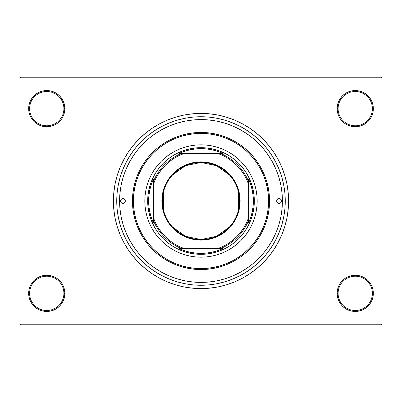 <?xml version="1.0" encoding="UTF-8"?>
<svg xmlns="http://www.w3.org/2000/svg" width="402" height="402" viewBox="0 0 402 402"><rect width="100%" height="100%" fill="white"/><g stroke="black" fill="none" stroke-linecap="round" stroke-linejoin="round"><path stroke-width="0.6" d="M337.152 293.354L338.102 293.354A17.14 17.14 0 0 0 355.242 310.49A17.14 17.14 0 0 0 372.378 293.354A17.14 17.14 0 0 0 355.242 276.214A17.14 17.14 0 0 0 338.102 293.354L337.152 293.354A18.09 18.09 0 0 1 355.242 275.264A18.09 18.09 0 0 1 373.332 293.354L372.378 293.354A17.14 17.14 0 0 1 355.242 310.49A17.14 17.14 0 0 1 338.102 293.354A17.14 17.14 0 0 1 355.242 276.214A17.14 17.14 0 0 1 372.378 293.354L373.332 293.354L372.986 289.827L371.956 286.43L370.282 283.304L368.031 280.561L365.292 278.315L362.162 276.641L358.77 275.611L355.242 275.264L351.71 275.611L348.318 276.641L345.192 278.315L342.449 280.561L340.198 283.304L338.529 286.43L337.499 289.827L337.152 293.354L337.499 296.882L338.529 300.279L340.198 303.404L342.449 306.148L345.192 308.394L348.318 310.068L351.71 311.098L355.242 311.444L358.77 311.098L362.162 310.068L365.292 308.394L368.031 306.148L370.282 303.404L371.956 300.279L372.986 296.882L373.332 293.354A18.09 18.09 0 0 1 355.242 311.444A18.09 18.09 0 0 1 337.152 293.354L337.499 296.882M63.898 293.354A17.14 17.14 0 0 0 46.758 276.214A17.14 17.14 0 0 0 29.622 293.354L28.668 293.354A18.09 18.09 0 0 1 46.758 275.264A18.09 18.09 0 0 1 64.848 293.354L63.898 293.354A17.14 17.14 0 0 1 46.758 310.49A17.14 17.14 0 0 1 29.622 293.354A17.14 17.14 0 0 1 46.758 276.214A17.14 17.14 0 0 1 63.898 293.354L64.848 293.354L64.501 289.827L63.471 286.43L61.802 283.304L59.551 280.561L56.808 278.315L53.682 276.641L50.29 275.611L46.758 275.264L43.23 275.611L39.838 276.641L36.708 278.315L33.969 280.561L31.718 283.304L30.044 286.43L29.014 289.827L28.668 293.354L29.014 296.882L30.044 300.279L31.718 303.404L33.969 306.148L36.708 308.394L39.838 310.068L43.23 311.098L46.758 311.444L50.29 311.098L53.682 310.068L56.808 308.394L59.551 306.148L61.802 303.404L63.471 300.279L64.501 296.882L64.848 293.354A18.09 18.09 0 0 1 46.758 311.444A18.09 18.09 0 0 1 28.668 293.354L29.622 293.354A17.14 17.14 0 0 0 46.758 310.49A17.14 17.14 0 0 0 63.898 293.354M64.848 108.646A18.09 18.09 0 0 1 46.758 126.736A18.09 18.09 0 0 1 28.668 108.646L29.622 108.646A17.14 17.14 0 0 0 46.758 125.786A17.14 17.14 0 0 0 63.898 108.646A17.14 17.14 0 0 0 46.758 91.51A17.14 17.14 0 0 0 29.622 108.646L28.668 108.646A18.09 18.09 0 0 1 46.758 90.556A18.09 18.09 0 0 1 64.848 108.646L63.898 108.646A17.14 17.14 0 0 1 46.758 125.786A17.14 17.14 0 0 1 29.622 108.646A17.14 17.14 0 0 1 46.758 91.51A17.14 17.14 0 0 1 63.898 108.646L64.848 108.646L64.501 105.118L63.471 101.721L61.802 98.596L59.551 95.852L56.808 93.606L53.682 91.932L50.29 90.902L46.758 90.556L43.23 90.902L39.838 91.932L36.708 93.606L33.969 95.852L31.718 98.596L30.044 101.721L29.014 105.118L28.668 108.646L29.014 112.173L30.044 115.57L31.718 118.696L33.969 121.439L36.708 123.685L39.838 125.359L43.23 126.389L46.758 126.736L50.29 126.389L53.682 125.359L56.808 123.685L59.551 121.439L61.802 118.696L63.471 115.57L64.501 112.173L64.848 108.646L64.501 105.118M372.378 108.646A17.14 17.14 0 0 0 355.242 91.51A17.14 17.14 0 0 0 338.102 108.646L337.152 108.646A18.09 18.09 0 0 1 355.242 90.556A18.09 18.09 0 0 1 373.332 108.646L372.378 108.646A17.14 17.14 0 0 1 355.242 125.786A17.14 17.14 0 0 1 338.102 108.646A17.14 17.14 0 0 1 355.242 91.51A17.14 17.14 0 0 1 372.378 108.646L373.332 108.646L372.986 105.118L371.956 101.721L370.282 98.596L368.031 95.852L365.292 93.606L362.162 91.932L358.77 90.902L355.242 90.556L351.71 90.902L348.318 91.932L345.192 93.606L342.449 95.852L340.198 98.596L338.529 101.721L337.499 105.118L337.152 108.646L337.499 112.173L338.529 115.57L340.198 118.696L342.449 121.439L345.192 123.685L348.318 125.359L351.71 126.389L355.242 126.736L358.77 126.389L362.162 125.359L365.292 123.685L368.031 121.439L370.282 118.696L371.956 115.57L372.986 112.173L373.332 108.646A18.09 18.09 0 0 1 355.242 126.736A18.09 18.09 0 0 1 337.152 108.646L338.102 108.646A17.14 17.14 0 0 0 355.242 125.786A17.14 17.14 0 0 0 372.378 108.646M282.013 193.02L280.842 185.121L278.898 177.367L276.209 169.85L272.792 162.624L268.687 155.775L263.928 149.358L258.561 143.439L252.642 138.072L246.225 133.313L239.376 129.208L232.15 125.791L224.633 123.102L216.879 121.158L208.98 119.987L201 119.595L193.02 119.987L185.121 121.158L177.367 123.102L169.85 125.791L162.624 129.208L155.775 133.313L149.358 138.072L143.439 143.439L138.072 149.358L133.313 155.775L129.208 162.624L125.791 169.85L123.102 177.367L121.158 185.121L119.987 193.02L119.595 201L119.987 208.98L121.158 216.879L123.102 224.633L125.791 232.15L129.208 239.376L133.313 246.225L138.072 252.642L143.439 258.561L149.358 263.928L155.775 268.687L162.624 272.792L169.85 276.209L177.367 278.898L185.121 280.842L193.02 282.013L201 282.405L208.98 282.013L216.879 280.842L224.633 278.898L232.15 276.209L239.376 272.792L246.225 268.687L252.642 263.928L258.561 258.561L263.928 252.642L268.687 246.225L272.792 239.376L276.209 232.15L278.898 224.633L280.842 216.879L282.013 208.99L282.405 201A81.405 81.405 0 0 1 201 282.405A81.405 81.405 0 0 1 119.595 201A81.405 81.405 0 0 1 201 119.595A81.405 81.405 0 0 1 282.405 201L285.259 201A84.259 84.259 0 0 1 201 285.259A84.259 84.259 0 0 1 116.741 201L117.143 192.739L118.359 184.563L120.369 176.538L123.153 168.755L126.69 161.277L130.941 154.187L135.866 147.544L141.419 141.419L147.544 135.866L154.187 130.941L161.277 126.69L168.755 123.153L176.538 120.369L184.563 118.359L192.739 117.143L201 116.741L209.261 117.143L217.437 118.359L225.462 120.369L233.245 123.153L240.723 126.69L247.813 130.941L254.456 135.866L260.581 141.419L266.134 147.544L271.059 154.187L275.31 161.277L278.847 168.755L281.631 176.538L283.641 184.563L284.857 192.739L285.259 201L284.857 209.261L283.641 217.437L281.631 225.462L278.847 233.245L275.31 240.723L271.059 247.813L266.134 254.456L260.581 260.581L254.456 266.134L247.813 271.059L240.723 275.31L233.245 278.847L225.462 281.631L217.437 283.641L209.261 284.857L201 285.259L192.739 284.857L184.563 283.641L176.538 281.631L168.755 278.847L161.277 275.31L154.187 271.059L147.544 266.134L141.419 260.581L135.866 254.456L130.941 247.813L126.69 240.723L123.153 233.245L120.369 225.462L118.359 217.437L117.143 209.261L116.741 201L119.595 201L116.741 201A84.259 84.259 0 0 1 201 116.741A84.259 84.259 0 0 1 285.259 201L282.405 201L282.304 196.94M279.179 178.312L279.742 180.347M276.134 246.034L281.928 234.522L284.822 226.426L286.912 218.09L288.174 209.588L288.596 201A87.596 87.596 0 0 1 201 288.596A87.596 87.596 0 0 1 113.404 201A87.596 87.596 0 0 1 201 113.404A87.596 87.596 0 0 1 288.596 201L288.174 192.412L286.912 183.91L284.822 175.573L281.928 167.478L278.249 159.71L275.385 154.745M380.95 324.776L21.05 324.776L20.1 323.821L20.1 78.179L21.05 77.224L380.95 77.224L21.05 77.224L20.1 78.179L20.1 323.821L21.05 324.776L380.95 324.776L381.9 323.821L381.9 78.179L381.9 323.821L380.95 324.776M254.029 139.238L251.516 137.162M247.944 134.494L245.295 132.705M234.18 126.665L231.773 125.635M143.8 143.077L141.861 145.062M123.741 175.357L122.796 178.393M121.635 182.89L121.022 185.824M120.223 190.895L119.952 193.382M119.952 208.618L120.228 211.115M121.022 216.175L121.635 219.11M128.414 237.848L129.946 240.733M136.695 250.913L138.63 253.31M224.778 278.852L225.15 278.742M245.305 269.295L247.944 267.506M380.95 77.224L381.9 78.179L380.95 77.224M125.866 155.966L120.072 167.478L117.178 175.573L115.088 183.91L113.826 192.412L113.404 201L113.826 209.588L115.088 218.09L117.178 226.426L120.072 234.522L123.751 242.29L126.615 247.255M123.751 242.29L128.168 249.662L133.288 256.566L139.062 262.938L145.434 268.712L152.338 273.832L159.71 278.249L167.478 281.928L175.573 284.822L183.91 286.912L192.412 288.174L201 288.596L206.728 288.405M284.822 226.426L286.304 220.889M278.249 159.71L273.832 152.338L268.712 145.434L262.938 139.062L256.566 133.288L249.662 128.168L242.29 123.751L234.522 120.072L226.426 117.178L218.09 115.088L209.588 113.826L201 113.404L195.272 113.595M117.178 175.573L115.696 181.111M371.956 101.721L370.282 98.596L368.031 95.852M362.162 91.932L358.77 90.902L355.242 90.556L351.71 90.902L348.318 91.932M345.192 93.606L342.449 95.852M337.499 105.118L337.152 108.646M53.682 91.932L50.29 90.902L46.758 90.556L43.23 90.902L39.838 91.932M30.044 115.57L31.718 118.696L33.969 121.439M56.808 123.685L59.551 121.439M30.044 300.279L31.718 303.404L33.969 306.148M39.838 310.068L43.23 311.098L46.758 311.444L50.29 311.098L53.682 310.068M56.808 308.394L59.551 306.148M64.501 296.882L64.848 293.354M371.956 286.43L370.282 283.304L368.031 280.561M345.192 278.315L342.449 280.561M348.318 310.068L351.71 311.098L355.242 311.444L358.77 311.098L362.162 310.068M201 113.404L192.412 113.826L183.91 115.088L175.573 117.178L167.478 120.072L159.71 123.751L152.338 128.168L145.434 133.288L139.062 139.062L133.288 145.434L128.168 152.338L123.751 159.71M201 288.596L209.588 288.174L218.09 286.912L226.426 284.822L234.522 281.928L242.29 278.249L249.662 273.832L256.566 268.712L262.938 262.938L268.712 256.566L273.832 249.662L278.249 242.29M229.386 227.1L216.502 236.306L201 239.562A38.562 38.562 0 0 0 239.562 201A38.562 38.562 0 0 0 201 162.438L201 161.87A39.13 39.13 0 0 1 240.13 201A39.13 39.13 0 0 1 201 240.13L201 162.438A38.562 38.562 0 0 1 239.562 201A38.562 38.562 0 0 1 201 239.562L185.498 236.306L172.614 227.1M172.614 174.9L185.498 165.694L201 162.438L216.502 165.694L229.386 174.9M238.311 191.262L238.311 210.738M149.976 216.477L148.705 211.402L149.976 216.477L151.74 221.401L153.976 226.135L156.669 230.622L159.785 234.823L163.297 238.703L167.177 242.215L171.378 245.331L175.865 248.024L180.598 250.26L185.523 252.024L190.598 253.295L195.774 254.059L201 254.32L201 253.366L195.387 253.064L189.834 252.16L184.412 250.672L179.186 248.607L181.578 248.607A51.416 51.416 0 0 1 153.393 220.422L153.393 222.814L151.328 217.588L149.84 212.166L148.936 206.613L148.634 201L148.936 195.387L149.84 189.834L151.328 184.412L153.393 179.186L153.393 222.814A52.366 52.366 0 0 1 153.393 179.186L153.393 181.578A51.416 51.416 0 0 1 181.578 153.393L179.186 153.393A52.366 52.366 0 0 1 201 148.634L201 147.68A53.32 53.32 0 0 0 147.68 201A53.32 53.32 0 0 0 201 254.32L201 253.366A52.366 52.366 0 0 1 179.186 248.607L222.814 248.607A52.366 52.366 0 0 1 201 253.366L206.613 253.064L212.166 252.16L217.588 250.672L222.814 248.607L220.422 248.607A51.416 51.416 0 0 0 248.607 220.422L248.607 179.186A52.366 52.366 0 0 1 248.607 222.814L250.672 217.588L252.16 212.166L253.064 206.613L253.366 201L253.064 195.387L252.16 189.834L250.672 184.412L248.607 179.186L248.607 181.578A51.416 51.416 0 0 0 220.422 153.393L179.186 153.393L184.412 151.328L189.834 149.84L195.387 148.936L201 148.634A52.366 52.366 0 0 1 222.814 153.393L217.588 151.328L212.166 149.84L206.613 148.936L201 148.634L201 147.68A53.32 53.32 0 0 1 254.32 201A53.32 53.32 0 0 1 201 254.32A53.32 53.32 0 0 1 147.68 201A53.32 53.32 0 0 1 201 147.68L206.226 147.941L211.402 148.705L216.477 149.976L221.401 151.74L226.135 153.976L230.622 156.669L234.823 159.785L238.703 163.297L242.215 167.177L245.331 171.378L248.024 175.865L250.26 180.598L252.024 185.523L253.295 190.598L254.059 195.774L254.32 201L254.059 206.226L253.295 211.402L252.024 216.477L250.26 221.401L248.024 226.135L245.331 230.622L242.215 234.823L238.703 238.703L234.823 242.215L230.622 245.331L226.135 248.024L221.401 250.26L216.477 252.024L211.402 253.295L206.226 254.059L201 254.32A53.32 53.32 0 0 0 254.32 201A53.32 53.32 0 0 0 201 147.68L195.774 147.941L190.598 148.705L185.523 149.976L190.598 148.705M248.607 222.814L248.607 220.422A51.416 51.416 0 0 1 220.422 248.607L217.738 248.607L222.944 246.441L227.879 243.707L232.477 240.441L236.683 236.683L240.441 232.477L243.707 227.879L246.441 222.944L248.607 217.738L248.607 184.262L246.441 179.056L243.707 174.121L240.441 169.523L236.683 165.317L232.477 161.559L227.879 158.293L222.944 155.559L217.738 153.393L184.262 153.393L179.056 155.559L174.121 158.293L169.523 161.559L165.317 165.317L161.559 169.523L158.293 174.121L155.559 179.056L153.393 184.262L153.393 217.738L155.559 222.944L158.293 227.879L161.559 232.477L165.317 236.683L169.523 240.441L174.121 243.707L179.056 246.441L184.262 248.607L217.738 248.607A50.461 50.461 0 0 0 248.607 217.738L248.607 222.814M222.814 153.393L220.422 153.393A51.416 51.416 0 0 1 248.607 181.578L248.607 184.262A50.461 50.461 0 0 0 217.738 153.393L222.814 153.393M201 161.87L208.633 162.619L215.974 164.845L222.738 168.463L228.673 173.327L233.537 179.262L237.155 186.025L239.381 193.367L240.13 201L239.381 208.633L237.155 215.974L235.512 219.447L231.25 225.823L228.673 228.673L222.738 233.537L215.974 237.155L208.633 239.381L204.834 239.944L197.166 239.944L193.367 239.381L186.025 237.155L182.553 235.512L176.177 231.25L170.749 225.823L166.488 219.447L164.845 215.974L162.619 208.633L162.056 204.834L162.056 197.166L163.554 189.638L166.488 182.553L170.749 176.177L173.327 173.327L179.262 168.463L186.025 164.845L193.367 162.619L201 161.87L201 239.562A38.562 38.562 0 0 1 162.438 201A38.562 38.562 0 0 1 201 162.438A38.562 38.562 0 0 0 162.438 201A38.562 38.562 0 0 0 201 239.562L201 240.13A39.13 39.13 0 0 1 161.87 201A39.13 39.13 0 0 1 201 161.87M163.689 210.738L163.689 191.262M181.578 153.393A51.416 51.416 0 0 0 153.393 181.578L153.393 184.262A50.461 50.461 0 0 1 184.262 153.393L181.578 153.393M153.393 220.422A51.416 51.416 0 0 0 181.578 248.607L184.262 248.607A50.461 50.461 0 0 1 153.393 217.738L153.393 220.422M276.692 201A2.382 2.382 0 0 1 279.073 198.618A2.382 2.382 0 0 1 281.455 201L280.757 202.683L279.073 203.382L277.39 202.683L276.692 201L277.39 199.317L279.073 198.618L280.757 199.317L281.455 201A2.382 2.382 0 0 1 279.073 203.382A2.382 2.382 0 0 1 276.692 201M120.545 201A2.382 2.382 0 0 1 122.927 198.618A2.382 2.382 0 0 1 125.308 201L124.61 202.683L122.927 203.382L121.243 202.683L120.545 201L121.243 199.317L122.927 198.618L124.61 199.317L125.308 201A2.382 2.382 0 0 1 122.927 203.382A2.382 2.382 0 0 1 120.545 201M145.901 190.066A56.174 56.174 0 0 0 144.826 201A56.174 56.174 0 0 1 201 144.826A56.174 56.174 0 0 1 257.174 201A56.174 56.174 0 0 0 256.099 190.066M256.089 190.02A56.174 56.174 0 0 0 252.918 179.548M252.883 179.463A56.174 56.174 0 0 0 222.537 149.117M222.452 149.082A56.174 56.174 0 0 0 211.98 145.911M211.934 145.901A56.174 56.174 0 0 0 190.066 145.901M190.02 145.911A56.174 56.174 0 0 0 179.548 149.082M179.463 149.117A56.174 56.174 0 0 0 149.117 179.463M149.082 179.548A56.174 56.174 0 0 0 145.911 190.02M269.551 201L268.601 201A67.601 67.601 0 0 1 201 268.601A67.601 67.601 0 0 1 133.399 201L132.449 201A68.551 68.551 0 0 0 201 269.551A68.551 68.551 0 0 0 269.551 201A68.551 68.551 0 0 1 201 269.551A68.551 68.551 0 0 1 132.449 201L132.781 194.282L133.765 187.628L135.399 181.101L137.665 174.764L140.544 168.684L144.001 162.916L148.011 157.514L152.529 152.529L157.514 148.011L162.916 144.001L168.684 140.544L174.764 137.665L181.101 135.399L187.628 133.765L194.282 132.781L201 132.449L207.718 132.781L214.372 133.765L220.899 135.399L227.236 137.665L233.316 140.544L239.084 144.001L244.486 148.011L249.471 152.529L253.989 157.514L257.999 162.916L261.456 168.684L264.335 174.764L266.601 181.101L268.234 187.628L269.219 194.282L269.551 201L269.219 207.718L268.234 214.372L266.601 220.899L264.335 227.236L261.456 233.316L257.999 239.084L253.989 244.486L249.471 249.471L244.486 253.989L239.084 257.999L233.316 261.456L227.236 264.335L220.899 266.601L214.372 268.234L207.718 269.219L201 269.551L194.282 269.219L187.628 268.234L181.101 266.601L174.764 264.335L168.684 261.456L162.916 257.999L157.514 253.989L152.529 249.471L148.011 244.486L144.001 239.084L140.544 233.316L137.665 227.236L135.399 220.899L133.765 214.372L132.781 207.718L132.449 201A68.551 68.551 0 0 1 201 132.449A68.551 68.551 0 0 1 269.551 201A68.551 68.551 0 0 0 201 132.449A68.551 68.551 0 0 0 132.449 201L133.399 201L133.725 207.628L134.7 214.186L136.313 220.623L138.544 226.869L141.383 232.869L144.795 238.557L148.745 243.883L153.202 248.798L158.117 253.255L163.443 257.205L169.131 260.617L175.131 263.456L181.377 265.687L187.814 267.3L194.372 268.275L201 268.601L207.628 268.275L214.186 267.3L220.623 265.687L226.869 263.456L232.869 260.617L238.557 257.205L243.883 253.255L248.798 248.798L253.255 243.883L257.205 238.557L260.617 232.869L263.456 226.869L265.687 220.623L267.3 214.186L268.275 207.628L268.601 201L268.275 194.372L267.3 187.814L265.687 181.377L263.456 175.131L260.617 169.131L257.205 163.443L253.255 158.117L248.798 153.202L243.883 148.745L238.557 144.795L232.869 141.383L226.869 138.544L220.623 136.313L214.186 134.7L207.628 133.725L201 133.399L194.372 133.725L187.814 134.7L181.377 136.313L175.131 138.544L169.131 141.383L163.443 144.795L158.117 148.745L153.202 153.202L148.745 158.117L144.795 163.443L141.383 169.131L138.544 175.131L136.313 181.377L134.7 187.814L133.725 194.372L133.399 201A67.601 67.601 0 0 1 201 133.399A67.601 67.601 0 0 1 268.601 201L269.551 201M123.102 224.633L125.791 232.15M224.633 278.898L232.15 276.209M278.898 177.367L276.209 169.85M177.367 123.102L169.85 125.791M256.099 211.934A56.174 56.174 0 0 0 257.174 201L256.903 206.507L256.094 211.96L254.757 217.306L252.898 222.497L250.541 227.482L247.707 232.21L244.421 236.637L240.723 240.723L236.637 244.421L232.21 247.707L227.482 250.541L222.497 252.898L217.306 254.757L211.96 256.094L206.507 256.903L201 257.174L195.493 256.903L190.04 256.094L184.694 254.757L179.503 252.898L174.518 250.541L169.79 247.707L165.363 244.421L161.277 240.723L157.579 236.637L154.293 232.21L151.459 227.482L149.102 222.497L147.243 217.306L145.906 211.96L145.097 206.507L144.826 201L145.097 195.493L145.906 190.04L147.243 184.694L149.102 179.503L151.459 174.518L154.293 169.79L157.579 165.363L161.277 161.277L165.363 157.579L169.79 154.293L174.518 151.459L179.503 149.102L184.694 147.243L190.04 145.906L195.493 145.097L201 144.826L206.507 145.097L211.96 145.906L217.306 147.243L222.497 149.102L227.482 151.459L232.21 154.293L236.637 157.579L240.723 161.277L244.421 165.363L247.707 169.79L250.541 174.518L252.898 179.503L254.757 184.694L256.094 190.04L256.903 195.493L257.174 201A56.174 56.174 0 0 1 201 257.174A56.174 56.174 0 0 1 144.826 201A56.174 56.174 0 0 0 145.901 211.934M148.705 211.402L147.941 206.226L147.68 201L147.941 195.774L148.705 190.598L149.976 185.523L151.74 180.598L153.976 175.865L156.669 171.378L159.785 167.177L163.297 163.297L167.177 159.785L171.378 156.669L175.865 153.976L180.598 151.74L185.523 149.976M252.024 185.523L253.295 190.598M216.477 252.024L211.402 253.295M145.911 211.98A56.174 56.174 0 0 0 149.082 222.452M149.117 222.537A56.174 56.174 0 0 0 179.463 252.883M179.548 252.918A56.174 56.174 0 0 0 190.02 256.089M190.066 256.099A56.174 56.174 0 0 0 211.934 256.099M211.98 256.089A56.174 56.174 0 0 0 222.452 252.918M222.537 252.883A56.174 56.174 0 0 0 252.883 222.537M252.918 222.452A56.174 56.174 0 0 0 256.089 211.98M125.128 201.91L125.263 201.462M276.872 200.09L276.737 200.538"/></g></svg>
